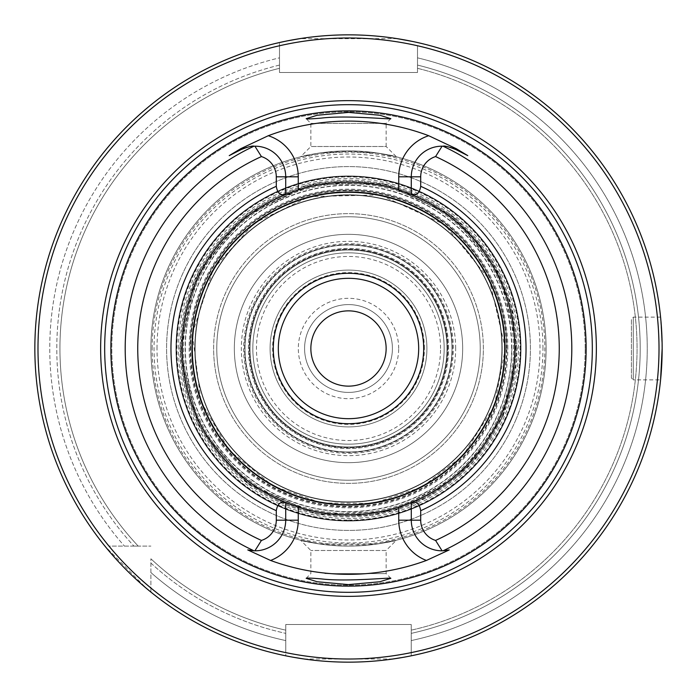 <?xml version="1.0" encoding="UTF-8"?>
<svg xmlns="http://www.w3.org/2000/svg" width="697" height="697" viewBox="0 0 697 697"><rect width="100%" height="100%" fill="white"/><g stroke="black" fill="none" stroke-linecap="round" stroke-linejoin="round"><path stroke-width="0.52" stroke-dasharray="3.48 2.61" d="M348.5 520.084A171.584 171.584 0 0 0 520.084 348.5A171.584 171.584 0 0 0 348.5 176.916A171.584 171.584 0 0 0 176.916 348.5A171.584 171.584 0 0 0 348.5 520.084M386.138 348.5A37.638 37.638 0 0 0 329.681 315.907A37.638 37.638 0 0 0 329.681 381.093A37.638 37.638 0 0 0 386.138 348.5A37.638 37.638 0 0 1 348.5 386.138A37.638 37.638 0 0 1 310.862 348.5A37.638 37.638 0 0 1 348.5 310.862A37.638 37.638 0 0 1 386.138 348.5M440.539 348.5A92.039 92.039 0 0 0 302.481 268.789A92.039 92.039 0 0 0 302.481 428.211A92.039 92.039 0 0 0 440.539 348.5M444.163 348.5A95.663 95.663 0 0 0 300.668 265.653A95.663 95.663 0 0 0 300.668 431.347A95.663 95.663 0 0 0 444.163 348.5A95.663 95.663 0 0 0 300.668 265.653A95.663 95.663 0 0 0 300.668 431.347A95.663 95.663 0 0 0 444.163 348.5M447.012 348.5A98.512 98.512 0 0 0 299.24 263.187A98.512 98.512 0 0 0 299.24 433.813A98.512 98.512 0 0 0 447.012 348.5A98.486 98.486 0 0 0 299.257 263.205A98.486 98.486 0 0 0 299.257 433.795A98.486 98.486 0 0 0 446.986 348.5A98.486 98.486 0 0 0 299.257 263.205A98.486 98.486 0 0 0 299.257 433.795A98.486 98.486 0 0 0 446.986 348.5M392.411 348.5A43.911 43.911 0 0 0 326.544 310.47A43.911 43.911 0 0 0 326.544 386.53A43.911 43.911 0 0 0 392.411 348.5A43.911 43.911 0 0 0 326.544 310.47A43.911 43.911 0 0 0 326.544 386.53A43.911 43.911 0 0 0 392.411 348.5A43.911 43.911 0 0 0 326.544 310.47A43.911 43.911 0 0 0 326.544 386.53A43.911 43.911 0 0 0 392.411 348.5M505.325 348.5A156.825 156.825 0 0 0 270.087 212.69A156.825 156.825 0 0 0 270.087 484.31A156.825 156.825 0 0 0 505.325 348.5A156.825 156.825 0 0 0 270.087 212.69A156.825 156.825 0 0 0 270.087 484.31A156.825 156.825 0 0 0 505.325 348.5A156.825 156.825 0 0 0 270.087 212.69A156.825 156.825 0 0 0 270.087 484.31A156.825 156.825 0 0 0 505.325 348.5A156.825 156.825 0 0 0 289.29 203.28A156.825 156.825 0 0 0 236.379 458.156A156.825 156.825 0 0 0 505.325 348.5A156.825 156.825 0 0 0 289.29 203.28A156.825 156.825 0 0 0 236.379 458.156A156.825 156.825 0 0 0 492.37 410.925A156.825 156.825 0 0 0 330.622 192.694A156.825 156.825 0 0 0 222.509 441.881A156.825 156.825 0 0 0 505.325 348.5A156.825 156.825 0 0 0 270.087 212.69A156.825 156.825 0 0 0 270.087 484.31A156.825 156.825 0 0 0 505.325 348.5L489.338 279.506L444.616 224.582L380.301 194.933L309.503 196.606L254.335 223.092L213.517 268.667L192.372 333.741L200.945 401.62L229.252 450.349L272.945 485.931L321.544 502.99L373.034 503.4L421.877 487.098L462.817 455.855L494.312 406.229L505.325 348.5M452.388 348.5A103.888 103.888 0 0 0 296.556 258.526A103.888 103.888 0 0 0 296.556 438.474A103.888 103.888 0 0 0 452.388 348.5A103.888 103.888 0 0 0 296.556 258.526A103.888 103.888 0 0 0 296.556 438.474A103.888 103.888 0 0 0 452.388 348.5M462.669 348.5A114.169 114.169 0 0 0 291.416 249.631A114.169 114.169 0 0 0 291.416 447.369A114.169 114.169 0 0 0 462.669 348.5A114.169 114.169 0 0 0 291.416 249.631A114.169 114.169 0 0 0 291.416 447.369A114.169 114.169 0 0 0 462.669 348.5M191.675 348.5A156.825 156.825 0 0 1 426.912 212.69A156.825 156.825 0 0 1 426.912 484.31A156.825 156.825 0 0 1 191.675 348.5A156.825 156.825 0 0 1 426.912 212.69A156.825 156.825 0 0 1 426.912 484.31A156.825 156.825 0 0 1 191.675 348.5A156.825 156.825 0 0 1 426.912 212.69A156.825 156.825 0 0 1 426.912 484.31A156.825 156.825 0 0 1 191.675 348.5A156.825 156.825 0 0 1 426.912 212.69A156.825 156.825 0 0 1 426.912 484.31A156.825 156.825 0 0 1 191.675 348.5A156.825 156.825 0 0 1 426.912 212.69A156.825 156.825 0 0 1 426.912 484.31A156.825 156.825 0 0 1 191.675 348.5A156.825 156.825 0 0 1 426.912 212.69A156.825 156.825 0 0 1 426.912 484.31A156.825 156.825 0 0 1 191.675 348.5M195.125 348.5A153.375 153.375 0 0 1 425.187 215.669A153.375 153.375 0 0 1 425.187 481.331A153.375 153.375 0 0 1 195.125 348.5A153.375 153.375 0 0 1 425.187 215.669A153.375 153.375 0 0 1 425.187 481.331A153.375 153.375 0 0 1 195.125 348.5M501.875 348.5A153.375 153.375 0 0 0 271.813 215.669A153.375 153.375 0 0 0 271.813 481.331A153.375 153.375 0 0 0 501.875 348.5A153.375 153.375 0 0 0 271.813 215.669A153.375 153.375 0 0 0 271.813 481.331A153.375 153.375 0 0 0 501.875 348.5M480.233 348.5A131.733 131.733 0 0 1 348.5 480.233A131.733 131.733 0 0 1 216.767 348.5A131.733 131.733 0 0 1 348.5 216.767A131.733 131.733 0 0 1 480.233 348.5A131.733 131.733 0 0 0 282.633 234.419A131.733 131.733 0 0 0 282.633 462.581A131.733 131.733 0 0 0 480.233 348.5A131.733 131.733 0 0 0 282.633 234.419A131.733 131.733 0 0 0 282.633 462.581A131.733 131.733 0 0 0 480.233 348.5A131.733 131.733 0 0 1 348.5 480.233A131.733 131.733 0 0 1 216.767 348.5A131.733 131.733 0 0 1 348.5 216.767A131.733 131.733 0 0 1 480.233 348.5A131.733 131.733 0 0 0 282.633 234.419A131.733 131.733 0 0 0 282.633 462.581A131.733 131.733 0 0 0 480.233 348.5A131.733 131.733 0 0 1 348.5 480.233A131.733 131.733 0 0 1 216.767 348.5A131.733 131.733 0 0 1 348.5 216.767A131.733 131.733 0 0 1 480.233 348.5A131.733 131.733 0 0 1 348.5 480.233A131.733 131.733 0 0 1 216.767 348.5A131.733 131.733 0 0 1 348.5 216.767A131.733 131.733 0 0 1 480.233 348.5M448.537 348.5A100.037 100.037 0 0 0 298.482 261.863A100.037 100.037 0 0 0 298.482 435.137A100.037 100.037 0 0 0 448.537 348.5A100.037 100.037 0 0 0 298.482 261.863A100.037 100.037 0 0 0 298.482 435.137A100.037 100.037 0 0 0 448.537 348.5M452.004 348.5A103.504 103.504 0 0 0 296.748 258.866A103.504 103.504 0 0 0 296.748 438.134A103.504 103.504 0 0 0 452.004 348.5A103.504 103.504 0 0 0 296.748 258.866A103.504 103.504 0 0 0 296.748 438.134A103.504 103.504 0 0 0 452.004 348.5A103.504 103.504 0 0 0 296.748 258.866A103.504 103.504 0 0 0 296.748 438.134A103.504 103.504 0 0 0 452.004 348.5A103.504 103.504 0 0 0 348.5 244.995A103.504 103.504 0 0 0 244.995 348.5A103.504 103.504 0 0 0 348.5 452.004A103.504 103.504 0 0 0 452.004 348.5M157.017 348.5A191.483 191.483 0 0 1 444.242 182.666A191.483 191.483 0 0 1 444.242 514.334A191.483 191.483 0 0 1 157.017 348.5M515.092 348.5A166.592 166.592 0 0 0 265.2 204.221A166.592 166.592 0 0 0 265.2 492.779A166.592 166.592 0 0 0 515.092 348.5M411.23 652.61L411.23 624.512L411.23 652.61A310.513 310.513 0 0 0 417.503 45.749L417.503 72.488L279.497 72.488L279.497 45.749A310.513 310.513 0 0 0 108.976 546.099L150.9 546.099L108.976 546.099M411.23 624.512L285.77 624.512L285.77 652.61A310.513 310.513 0 0 1 150.9 588.024L150.9 592.075A313.65 313.65 0 0 0 285.77 655.816L285.77 624.512L411.23 624.512M417.503 45.749L417.503 72.488L279.497 72.488L279.497 45.749M411.23 655.816A313.65 313.65 0 0 0 417.503 42.534A313.65 313.65 0 0 1 411.23 655.816L411.23 640.578L411.23 655.816A313.65 313.65 0 0 0 417.503 42.534M411.23 633.373L411.23 640.578L411.23 633.373A291.695 291.695 0 0 0 417.503 65.082L417.503 57.842L417.503 65.082A291.695 291.695 0 0 1 411.23 633.373M150.9 588.024L150.9 592.075A313.65 313.65 0 0 0 285.77 655.816L285.77 652.61M285.77 630.158L285.77 633.373L285.77 630.158A288.558 288.558 0 0 1 150.9 558.785L150.9 592.075L150.9 558.785A288.558 288.558 0 0 0 285.77 630.158A288.558 288.558 0 0 1 150.9 558.785M138.215 546.099L133.929 546.099L138.215 546.099A288.558 288.558 0 0 1 279.497 68.315L279.497 65.082L279.497 68.315A288.558 288.558 0 0 0 138.215 546.099A288.558 288.558 0 0 1 279.497 68.315M279.497 42.534A313.65 313.65 0 0 0 104.925 546.099A313.65 313.65 0 0 1 279.497 42.534L279.497 57.842L279.497 42.534A313.65 313.65 0 0 0 104.925 546.099L146.431 588.381M279.497 57.842L279.497 65.082L279.497 57.842A298.734 298.734 0 0 0 124.449 546.099A298.734 298.734 0 0 1 279.497 57.842M411.23 640.578A298.734 298.734 0 0 0 417.503 57.842A298.734 298.734 0 0 1 411.23 640.578M631.412 377.983L631.412 319.017L631.412 377.983L633.294 379.865L633.294 317.135L633.294 379.865L660.582 379.865L662.15 348.5L660.582 317.135L662.15 348.5M416.17 42.238L412.223 41.393M397.29 38.666L299.727 38.666M287.887 40.766L284.785 41.393M406.438 656.757L403.241 657.332M392.855 658.996L304.162 659.005M293.219 657.236L290.571 656.757M411.23 630.158A288.558 288.558 0 0 0 417.503 68.315A288.558 288.558 0 0 1 411.23 630.158A288.558 288.558 0 0 0 417.503 68.315M150.9 572.551A298.734 298.734 0 0 0 285.77 640.578A298.734 298.734 0 0 1 150.9 572.551M150.9 592.075A313.65 313.65 0 0 0 285.77 655.816M585.175 348.5A236.675 236.675 0 0 0 230.158 143.53A236.675 236.675 0 0 0 230.158 553.47A236.675 236.675 0 0 0 585.175 348.5A236.675 236.675 0 0 0 230.158 143.53A236.675 236.675 0 0 0 230.158 553.47A236.675 236.675 0 0 0 585.175 348.5M324.898 573.605L386.138 573.605L324.898 573.605M390.834 578.301L386.138 573.605L386.138 550.491L310.862 550.491L386.138 550.491L396.427 540.201L378.027 543.878C415.499 535.427 388.604 544.923 348.474 546.099C308.388 544.915 281.483 535.427 318.973 543.878L378.027 543.878A197.6 197.6 0 0 0 378.027 153.122C415.525 161.573 388.534 152.068 348.474 150.9C308.431 152.077 281.475 161.573 318.973 153.122L348.5 151.528L378.027 153.122L396.427 156.799L386.138 146.509L310.862 146.509L386.138 146.509L386.138 123.395L310.862 123.395L386.138 123.395L390.834 118.699M241.197 149.533A30.616 30.616 0 0 1 243.34 148.539A30.616 30.616 0 0 0 241.197 149.533M244.717 148.008A30.616 30.616 0 0 1 245.814 147.633A30.616 30.616 0 0 0 244.717 148.008M246.747 147.355A30.616 30.616 0 0 1 248.341 146.954A30.616 30.616 0 0 0 246.747 147.355M249.692 146.675A30.616 30.616 0 0 1 250.903 146.483A30.616 30.616 0 0 0 249.692 146.675M251.992 146.353A30.616 30.616 0 0 1 253.952 146.213A30.616 30.616 0 0 0 251.992 146.353M285.709 176.811A30.616 30.616 0 0 0 254.91 146.196A30.616 30.616 0 0 1 285.709 176.811L285.709 194.585A166.234 166.234 0 0 0 285.709 502.415L285.709 520.189A30.616 30.616 0 0 1 254.91 550.804M411.291 520.189A30.616 30.616 0 0 0 442.09 550.804A30.616 30.616 0 0 1 411.291 520.189L411.291 502.415A166.234 166.234 0 0 0 514.734 348.5A166.234 166.234 0 0 0 265.383 204.535A166.234 166.234 0 0 0 265.383 492.465A166.234 166.234 0 0 0 514.734 348.5A166.234 166.234 0 0 0 411.291 194.585L411.291 176.811A30.616 30.616 0 0 1 442.09 146.196M443.048 146.213A30.616 30.616 0 0 1 445 146.353M446.097 146.483A30.616 30.616 0 0 1 447.3 146.675M448.659 146.954A30.616 30.616 0 0 1 450.245 147.355M451.177 147.633A30.616 30.616 0 0 1 452.266 148.008M453.651 148.539A30.616 30.616 0 0 1 455.803 149.533M443.048 550.787A30.616 30.616 0 0 0 449.234 549.916A30.616 30.616 0 0 1 443.048 550.787M247.766 549.916A30.616 30.616 0 0 0 253.952 550.787M306.166 578.301L310.862 573.605L310.862 550.491L300.573 540.201L318.973 543.878A197.6 197.6 0 0 1 318.973 153.122L300.573 156.799L310.862 146.509L310.862 123.395L306.166 118.699M407.501 193.086A166.234 166.234 0 0 0 289.499 193.086M289.499 503.914A166.234 166.234 0 0 0 407.501 503.914M546.099 348.5A197.6 197.6 0 0 0 249.7 177.378A197.6 197.6 0 0 0 249.7 519.622A197.6 197.6 0 0 0 546.099 348.5A197.6 197.6 0 0 0 249.7 177.378A197.6 197.6 0 0 0 249.7 519.622A197.6 197.6 0 0 0 546.099 348.5M514.734 348.5A166.234 166.234 0 0 0 265.383 204.535A166.234 166.234 0 0 0 265.383 492.465A166.234 166.234 0 0 0 514.734 348.5M278.321 348.5A70.179 70.179 0 0 1 383.594 287.722A70.179 70.179 0 0 1 383.594 409.278A70.179 70.179 0 0 1 278.321 348.5M270.087 348.5A78.412 78.412 0 0 0 348.5 426.912A78.412 78.412 0 0 0 426.912 348.5A78.412 78.412 0 0 0 348.5 270.087A78.412 78.412 0 0 0 270.087 348.5M426.912 348.5A78.412 78.412 0 0 0 309.294 280.595A78.412 78.412 0 0 0 309.294 416.405A78.412 78.412 0 0 0 426.912 348.5A78.412 78.412 0 0 0 309.294 280.595A78.412 78.412 0 0 0 309.294 416.405A78.412 78.412 0 0 0 426.912 348.5M310.862 348.5A37.638 37.638 0 0 1 367.319 315.907A37.638 37.638 0 0 1 367.319 381.093A37.638 37.638 0 0 1 310.862 348.5M190.107 348.5A158.393 158.393 0 0 1 348.5 190.107A158.393 158.393 0 0 1 506.893 348.5A158.393 158.393 0 0 0 269.303 211.33A158.393 158.393 0 0 0 269.303 485.67A158.393 158.393 0 0 0 506.893 348.5A158.393 158.393 0 0 1 348.5 506.893A158.393 158.393 0 0 1 190.107 348.5M515.388 420.91A181.917 181.917 0 0 0 327.764 167.768A181.917 181.917 0 0 0 202.348 456.823A181.917 181.917 0 0 0 515.388 420.91A181.917 181.917 0 0 1 276.09 515.388A181.917 181.917 0 0 1 181.612 276.09A181.917 181.917 0 0 1 420.91 181.612A181.917 181.917 0 0 1 515.388 420.91M447.613 348.5A99.113 99.113 0 0 0 298.943 262.664A99.113 99.113 0 0 0 298.943 434.336A99.113 99.113 0 0 0 447.613 348.5A99.113 99.113 0 0 0 298.943 262.664A99.113 99.113 0 0 0 298.943 434.336A99.113 99.113 0 0 0 447.613 348.5A99.113 99.113 0 0 0 298.943 262.664A99.113 99.113 0 0 0 298.943 434.336A99.113 99.113 0 0 0 447.613 348.5M248.507 348.5A99.993 99.993 0 0 1 348.5 248.507A99.993 99.993 0 0 1 448.493 348.5A99.993 99.993 0 0 1 348.5 448.493A99.993 99.993 0 0 1 248.507 348.5M455.664 348.5A107.164 107.164 0 0 0 294.918 255.694A107.164 107.164 0 0 0 294.918 441.306A107.164 107.164 0 0 0 455.664 348.5M515.911 348.5A167.411 167.411 0 0 0 285.291 193.478A167.411 167.411 0 0 0 228.808 465.552A167.411 167.411 0 0 0 515.911 348.5M500.995 414.671A166.234 166.234 0 0 0 329.55 183.346A166.234 166.234 0 0 0 214.946 447.483A166.234 166.234 0 0 0 500.995 414.671A166.234 166.234 0 0 0 329.55 183.346A166.234 166.234 0 0 0 214.946 447.483A166.234 166.234 0 0 0 500.995 414.671A166.234 166.234 0 0 0 329.55 183.346A166.234 166.234 0 0 0 214.946 447.483A166.234 166.234 0 0 0 500.995 414.671M506.754 417.163A172.507 172.507 0 0 0 328.836 177.116A172.507 172.507 0 0 0 209.91 451.22A172.507 172.507 0 0 0 506.754 417.163A172.507 172.507 0 0 0 328.836 177.116A172.507 172.507 0 0 0 209.91 451.22A172.507 172.507 0 0 0 506.754 417.163A172.507 172.507 0 0 0 328.836 177.116A172.507 172.507 0 0 0 209.91 451.22A172.507 172.507 0 0 0 506.754 417.163A172.507 172.507 0 0 0 328.836 177.116A172.507 172.507 0 0 0 209.91 451.22A172.507 172.507 0 0 0 506.754 417.163M502.084 415.133A167.411 167.411 0 0 0 329.42 182.178A167.411 167.411 0 0 0 213.996 448.188A167.411 167.411 0 0 0 502.084 415.133M348.5 191.675A156.825 156.825 0 0 1 492.37 410.925A156.825 156.825 0 0 0 330.622 192.694A156.825 156.825 0 0 0 222.509 441.881A156.825 156.825 0 0 0 492.37 410.925A156.825 156.825 0 0 1 193.13 327.163A156.825 156.825 0 0 1 348.5 191.675M499.845 414.166A164.98 164.98 0 0 0 329.698 184.592A164.98 164.98 0 0 0 215.957 446.733A164.98 164.98 0 0 0 499.845 414.166A164.98 164.98 0 0 0 329.698 184.592A164.98 164.98 0 0 0 215.957 446.733A164.98 164.98 0 0 0 499.845 414.166A164.98 164.98 0 0 0 329.698 184.592A164.98 164.98 0 0 0 215.957 446.733A164.98 164.98 0 0 0 499.845 414.166M178.502 348.5A169.998 169.998 0 0 1 348.5 178.502A169.998 169.998 0 0 1 518.498 348.5A169.998 169.998 0 0 1 348.5 518.498A169.998 169.998 0 0 1 178.502 348.5M398.684 348.5A50.184 50.184 0 0 0 323.408 305.042A50.184 50.184 0 0 0 323.408 391.958A50.184 50.184 0 0 0 398.684 348.5M507.834 348.5A159.334 159.334 0 0 0 268.833 210.511A159.334 159.334 0 0 0 268.833 486.489A159.334 159.334 0 0 0 507.834 348.5M194.811 348.5A153.689 153.689 0 0 1 348.5 194.811A153.689 153.689 0 0 1 502.188 348.5A153.689 153.689 0 0 1 348.5 502.188A153.689 153.689 0 0 1 194.811 348.5A153.689 153.689 0 0 1 348.5 194.811A153.689 153.689 0 0 1 502.188 348.5A153.689 153.689 0 0 1 348.5 502.188A153.689 153.689 0 0 1 194.811 348.5M213.63 348.5A134.87 134.87 0 0 1 415.935 231.7A134.87 134.87 0 0 1 415.935 465.3A134.87 134.87 0 0 1 213.63 348.5A134.87 134.87 0 0 1 415.935 231.7A134.87 134.87 0 0 1 415.935 465.3A134.87 134.87 0 0 1 213.63 348.5M483.369 348.5A134.87 134.87 0 0 0 281.065 231.7A134.87 134.87 0 0 0 281.065 465.3A134.87 134.87 0 0 0 483.369 348.5A134.87 134.87 0 0 0 281.065 231.7A134.87 134.87 0 0 0 281.065 465.3A134.87 134.87 0 0 0 483.369 348.5M152.155 348.5A196.345 196.345 0 0 1 446.672 178.458A196.345 196.345 0 0 1 446.672 518.542A196.345 196.345 0 0 1 152.155 348.5M150.9 563.071A291.695 291.695 0 0 0 285.77 633.373A291.695 291.695 0 0 1 150.9 563.071M279.497 65.082A291.695 291.695 0 0 0 133.929 546.099A291.695 291.695 0 0 1 279.497 65.082M542.963 348.5A194.463 194.463 0 0 0 251.268 180.087A194.463 194.463 0 0 0 251.268 516.913A194.463 194.463 0 0 0 542.963 348.5M424.403 348.5A75.903 75.903 0 0 0 310.548 282.764A75.903 75.903 0 0 0 310.548 414.236A75.903 75.903 0 0 0 424.403 348.5M511.851 348.5A163.351 163.351 0 0 0 266.82 207.035A163.351 163.351 0 0 0 266.82 489.965A163.351 163.351 0 0 0 511.851 348.5M506.362 348.5A157.862 157.862 0 0 0 269.565 211.783A157.862 157.862 0 0 0 269.565 485.217A157.862 157.862 0 0 0 506.362 348.5M190.246 279.837A172.507 172.507 0 0 1 487.09 245.78A172.507 172.507 0 0 1 368.164 519.884A172.507 172.507 0 0 1 190.246 279.837M447.744 348.5A99.244 99.244 0 0 0 298.882 262.551A99.244 99.244 0 0 0 298.882 434.449A99.244 99.244 0 0 0 447.744 348.5M453.329 348.5A104.829 104.829 0 0 0 296.086 257.716A104.829 104.829 0 0 0 296.086 439.284A104.829 104.829 0 0 0 453.329 348.5M502.99 415.534A168.404 168.404 0 0 0 329.306 181.194A168.404 168.404 0 0 0 213.204 448.781A168.404 168.404 0 0 0 502.99 415.534M506.371 416.998A172.089 172.089 0 0 0 328.888 177.535A172.089 172.089 0 0 0 210.25 450.968A172.089 172.089 0 0 0 506.371 416.998A172.089 172.089 0 0 0 328.888 177.535A172.089 172.089 0 0 0 210.25 450.968A172.089 172.089 0 0 0 506.371 416.998M498.12 413.417A163.098 163.098 0 0 0 329.908 186.465A163.098 163.098 0 0 0 217.464 445.618A163.098 163.098 0 0 0 498.12 413.417A163.098 163.098 0 0 0 329.908 186.465A163.098 163.098 0 0 0 217.464 445.618A163.098 163.098 0 0 0 498.12 413.417M660.582 317.135L633.294 317.135L631.412 319.017M517.244 348.5L500.037 274.261L451.926 215.164L382.723 183.259L306.532 185.053L238.905 220.182L193.635 281.483L179.939 356.446L200.631 429.796L249.317 485.016L316.882 514.255L393.03 511.267L460.09 475.075L502.293 417.939L517.244 348.5M503.304 415.665L472.296 463.165L427.313 497.71L373.435 515.388L316.717 514.22L247.052 483.343L198.07 424.961L179.756 348.334L198.227 271.743L247.313 213.456L317.039 182.719L390.625 185.097L456.187 218.588L491.063 258.221L511.981 306.697L516.712 361.9L503.304 415.665"/><path stroke-width="1.05" d="M662.15 348.5A313.65 313.65 0 0 0 191.675 76.87A313.65 313.65 0 0 0 191.675 620.13A313.65 313.65 0 0 0 662.15 348.5L660.582 379.865M417.503 42.534L416.17 42.238M412.223 41.393L397.29 38.666M299.727 38.666L287.887 40.766M284.785 41.393L279.497 42.534M150.9 592.075L146.431 588.381M411.23 655.816L406.438 656.757M403.241 657.332L392.855 658.996M304.162 659.005L293.219 657.236M290.571 656.757L285.77 655.816M659.013 348.5A310.513 310.513 0 0 0 193.243 79.589A310.513 310.513 0 0 0 193.243 617.411A310.513 310.513 0 0 0 659.013 348.5M596.353 348.5A247.853 247.853 0 0 0 224.573 133.85A247.853 247.853 0 0 0 224.573 563.15A247.853 247.853 0 0 0 596.353 348.5M586.142 348.5A237.642 237.642 0 0 1 348.5 586.142A237.642 237.642 0 0 1 110.858 348.5A237.642 237.642 0 0 1 348.5 110.858A237.642 237.642 0 0 1 586.142 348.5M407.501 503.914A166.234 166.234 0 0 0 411.291 502.415L411.291 520.189A30.616 30.616 0 0 0 443.048 550.787L449.234 549.916L426.398 560.466A225.828 225.828 0 0 1 270.602 560.466L247.766 549.916L253.952 550.787A30.616 30.616 0 0 0 254.91 550.804L253.952 550.787A223.284 223.284 0 0 1 253.952 146.213A30.616 30.616 0 0 1 254.91 146.196L253.952 146.213C252.758 145.586 248.507 146.692 241.197 149.533L229.235 155.631L240.761 148.688L268.293 135.715A227.396 227.396 0 0 1 428.707 135.715L456.239 148.688L467.765 155.631L455.803 149.533C448.485 146.692 444.233 145.586 443.048 146.213L442.09 146.196A30.616 30.616 0 0 1 443.048 146.213A223.284 223.284 0 0 1 443.048 550.787L442.09 550.804L435.573 540.428A210.755 210.755 0 0 0 435.573 156.572L442.09 146.196A30.616 30.616 0 0 0 411.291 176.811L411.291 194.585A166.234 166.234 0 0 0 407.501 193.086M321.561 578.928C311.951 578.074 306.819 577.874 306.175 578.31L317.144 581.734L348.395 584.6L379.804 581.751L390.808 578.327C392.211 577.229 347.394 581.986 321.561 578.928M321.387 118.089C347.001 115.005 392.228 119.762 390.817 118.673L379.848 115.258L348.596 112.4L317.187 115.258L306.175 118.69C306.811 119.126 311.881 118.926 321.387 118.089M268.293 135.715A43.162 43.162 0 0 1 298.255 176.811L276.3 176.811A21.206 21.206 0 0 0 261.427 156.572L254.91 146.196A30.616 30.616 0 0 1 285.709 176.811L285.709 194.585L298.255 190.037A166.234 166.234 0 0 1 398.745 190.037L411.291 194.585A166.234 166.234 0 0 1 514.734 348.5A166.234 166.234 0 0 0 411.291 194.585M229.235 155.631L241.197 149.533L240.761 148.688M243.34 148.539A30.616 30.616 0 0 1 244.717 148.008A30.616 30.616 0 0 0 243.34 148.539M245.814 147.633A30.616 30.616 0 0 1 246.747 147.355A30.616 30.616 0 0 0 245.814 147.633M248.341 146.954A30.616 30.616 0 0 1 249.692 146.675A30.616 30.616 0 0 0 248.341 146.954M250.903 146.483A30.616 30.616 0 0 1 251.992 146.353A30.616 30.616 0 0 0 250.903 146.483M445 146.353A30.616 30.616 0 0 1 446.097 146.483M447.3 146.675A30.616 30.616 0 0 1 448.659 146.954M450.245 147.355A30.616 30.616 0 0 1 451.177 147.633M452.266 148.008A30.616 30.616 0 0 1 453.651 148.539M456.239 148.688L455.803 149.533L467.765 155.631M270.602 560.466A43.162 43.162 0 0 0 298.255 520.189L298.255 506.963A166.234 166.234 0 0 0 398.745 506.963L398.745 520.189A43.162 43.162 0 0 0 426.398 560.466M285.709 502.589L285.709 520.189A30.616 30.616 0 0 1 254.91 550.804L261.427 540.428A21.206 21.206 0 0 0 276.3 520.189L276.3 510.683C277.397 503.905 280.534 501.204 285.709 502.589L285.709 502.415A166.234 166.234 0 0 0 289.499 503.914M411.291 502.415A166.234 166.234 0 0 0 514.734 348.5A166.234 166.234 0 0 1 411.291 502.415L398.745 506.963M298.255 506.963L285.709 502.415A166.234 166.234 0 0 1 285.709 194.585A166.234 166.234 0 0 0 285.709 502.415M435.573 156.572A21.206 21.206 0 0 0 420.7 176.811L420.7 186.317C419.611 193.086 416.475 195.787 411.291 194.411M411.291 502.589C416.466 501.204 419.603 503.905 420.7 510.683L420.7 520.189A21.206 21.206 0 0 0 435.573 540.428M276.3 176.811L276.3 186.317C277.389 193.086 280.525 195.787 285.709 194.411M289.499 193.086A166.234 166.234 0 0 0 285.709 194.585M423.698 348.5A75.198 75.198 0 0 0 310.897 283.374A75.198 75.198 0 0 0 310.897 413.626A75.198 75.198 0 0 0 423.698 348.5M418.679 348.5A70.179 70.179 0 0 1 348.5 418.679A70.179 70.179 0 0 1 278.321 348.5A70.179 70.179 0 0 1 348.5 278.321A70.179 70.179 0 0 1 418.679 348.5M310.862 348.5A37.638 37.638 0 0 1 367.319 315.907A37.638 37.638 0 0 1 367.319 381.093A37.638 37.638 0 0 1 310.862 348.5M592.319 348.5A243.819 243.819 0 0 0 226.586 137.344A243.819 243.819 0 0 0 226.586 559.656A243.819 243.819 0 0 0 592.319 348.5M253.952 146.213A30.616 30.616 0 0 1 254.91 146.196M298.255 176.811L298.255 190.037M398.745 190.037L398.745 176.811A43.162 43.162 0 0 1 428.707 135.715M398.745 176.811L420.7 176.811M442.09 550.804A30.616 30.616 0 0 0 443.048 550.787M420.7 520.189L398.745 520.189M298.255 520.189L276.3 520.189M261.427 156.572A210.755 210.755 0 0 0 261.427 540.428M420.7 510.683A177.526 177.526 0 0 0 420.7 186.317M276.3 186.317A177.526 177.526 0 0 0 276.3 510.683M504.698 348.5A156.198 156.198 0 0 0 270.401 213.23A156.198 156.198 0 0 0 270.401 483.77A156.198 156.198 0 0 0 504.698 348.5"/></g></svg>
